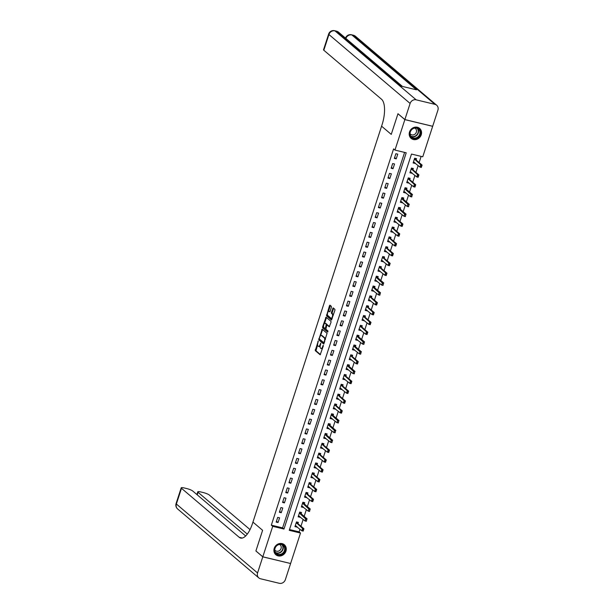 <?xml version="1.0" encoding="UTF-8"?>
<svg xmlns="http://www.w3.org/2000/svg" width="614" height="614" viewBox="0 0 614 614"><rect width="100%" height="100%" fill="white"/><g stroke="black" fill="none" stroke-linecap="round" stroke-linejoin="round"><path stroke-width="0.92" d="M318.252 341.031L315.243 350.609L320.178 354.785L323.309 346.012L323.256 345.291L322.58 346.749A2.64 1.036 -76.4 0 1 321.099 348.575A2.64 1.036 -76.4 0 1 320.915 348.483L320.508 348.138A2.64 1.036 -76.4 0 1 320.439 344.93L320.769 343.172L320.063 344.607A2.64 1.036 -76.4 0 1 318.574 346.442A2.64 1.036 -76.4 0 1 318.39 346.342L317.983 345.997A2.64 1.036 -76.4 0 1 317.922 342.789L318.252 341.031M421.235 134.796A6.554 5.917 -49.7 0 1 411.134 138.38A6.554 5.917 -49.7 0 1 409.515 131.972A6.554 5.917 -49.7 0 1 419.615 128.387A6.554 5.917 -49.7 0 1 421.235 134.796M285.955 551.149A6.554 5.917 -49.7 0 1 275.847 554.734A6.554 5.917 -49.7 0 1 274.235 548.325A6.554 5.917 -49.7 0 1 284.336 544.741A6.554 5.917 -49.7 0 1 285.955 551.149M331.391 307.353L331.368 306.348L329.941 305.158L329.48 305.726L326.541 315.842L331.476 320.009L334.899 310.331L334.876 309.333L333.172 307.898L331.437 312.365L331.46 313.37L332.274 314.061A2.203 0.867 -76.4 0 1 332.397 316.54A2.203 0.867 -76.4 0 1 331.092 318.275A2.203 0.867 -76.4 0 1 330.938 318.19L327.722 315.466A2.203 0.867 -76.4 0 1 327.607 312.994A2.203 0.867 -76.4 0 1 328.912 311.26A2.203 0.867 -76.4 0 1 329.066 311.336L329.657 311.82L330.125 311.252L331.391 307.353M404.872 119.569L432.678 126.277L437.912 110.159A5.042 4.551 130.3 0 0 436.669 105.224A5.042 4.551 130.3 0 0 434.935 104.349L416.154 99.821A5.042 4.551 130.3 0 0 410.114 103.451L404.872 119.569L397.972 113.713L391.248 134.389L397.956 113.751L404.864 119.615L432.663 126.315L422.762 156.785L411.487 154.068L289.24 530.319L300.507 533.044L290.606 563.514L262.807 556.806L272.708 526.336L283.975 529.053L406.23 152.802L394.963 150.085L404.864 119.615M262.807 556.806L255.908 550.942L262.608 530.304L252.945 522.1L381.586 126.185L391.248 134.389L381.586 126.185L382.046 124.765A21.006 8.243 -76.4 0 0 381.532 99.245L323.816 50.241A5.042 0.898 -162 0 1 323.532 49.772L328.643 34.046A5.042 0.898 18 0 0 328.927 34.514L323.816 50.241M394.963 150.085L393.582 148.91L271.327 525.162L272.708 526.336M322.204 329.188L318.743 339.841L323.678 344.017L327.078 333.333L322.204 329.188M322.619 326.84L326.042 317.162L330.977 321.329L331 322.335L329.265 326.801L327.178 325.067L326.709 325.635L325.888 329.227L327.953 330.969L327.638 332.074L322.642 327.838L322.619 326.84L323.371 327.024L323.524 326.548M271.327 525.162L282.601 527.879L404.595 152.402M278.05 522.545L279.585 517.825L277.705 517.372L276.17 522.092L278.05 522.545L276.461 521.194M281.243 512.713L282.778 508.001L280.897 507.548L279.37 512.26L281.243 512.713L279.662 511.37M284.435 502.889L285.971 498.169L284.09 497.716L282.563 502.436L284.435 502.889L282.854 501.538M287.636 493.057L289.163 488.337L287.291 487.884L285.756 492.605L287.636 493.057L286.047 491.714M290.829 483.233L292.356 478.513L290.483 478.06L288.948 482.773L290.829 483.233L289.24 481.883M294.022 473.402L295.557 468.682L293.676 468.229L292.141 472.949L294.022 473.402L292.433 472.051M297.214 463.57L298.749 458.85L296.869 458.397L295.334 463.117L297.214 463.57L295.626 462.227M300.407 453.746L301.942 449.026L300.062 448.573L298.527 453.293L300.407 453.746L298.818 452.395M303.6 443.914L305.135 439.194L303.255 438.741L301.72 443.461L303.6 443.914L302.011 442.564M306.793 434.083L308.328 429.37L306.447 428.917L304.912 433.63L306.793 434.083L305.204 432.74M309.986 424.259L311.521 419.539L309.64 419.086L308.113 423.806L309.986 424.259L308.397 422.908M313.178 414.427L314.713 409.707L312.833 409.254L311.306 413.974L313.178 414.427L311.597 413.076M316.379 404.595L317.906 399.883L316.033 399.43L314.498 404.142L316.379 404.595L314.79 403.252M319.572 394.771L321.099 390.051L319.226 389.598L317.691 394.318L319.572 394.771L317.983 393.421M322.764 384.94L324.299 380.219L322.419 379.767L320.884 384.487L322.764 384.94L321.176 383.589M325.957 375.108L327.492 370.395L325.612 369.943L324.077 374.655L325.957 375.108L324.369 373.765M329.15 365.284L330.685 360.564L328.805 360.111L327.27 364.831L329.15 365.284L327.561 363.933M332.343 355.452L333.878 350.732L331.997 350.279L330.462 354.999L332.343 355.452L330.754 354.101M335.536 345.621L337.071 340.908L335.19 340.455L333.655 345.168L335.536 345.621L333.947 344.277M338.728 335.797L340.263 331.076L338.383 330.624L336.856 335.344L338.728 335.797L337.14 334.446M341.921 325.965L343.456 321.245L341.576 320.792L340.049 325.512L341.921 325.965L340.34 324.614M345.122 316.133L346.649 311.421L344.776 310.968L343.241 315.68L345.122 316.133L343.533 314.79M348.315 306.309L349.842 301.589L347.969 301.136L346.434 305.856L348.315 306.309L346.726 304.958M351.507 296.478L353.042 291.757L351.162 291.305L349.627 296.025L351.507 296.478L349.919 295.127M354.7 286.646L356.235 281.933L354.355 281.481L352.82 286.193L354.7 286.646L353.111 285.303M357.893 276.822L359.428 272.102L357.548 271.649L356.013 276.369L357.893 276.822L356.304 275.471M361.086 266.99L362.621 262.27L360.74 261.817L359.205 266.537L361.086 266.99L359.497 265.639M364.279 257.159L365.814 252.446L363.933 251.993L362.398 256.706L364.279 257.159L362.69 255.815M367.471 247.335L369.006 242.614L367.126 242.162L365.599 246.882L367.471 247.335L365.883 245.984M370.664 237.503L372.199 232.783L370.319 232.33L368.791 237.05L370.664 237.503L369.083 236.16M373.865 227.679L375.392 222.959L373.519 222.506L371.984 227.218L373.865 227.679L372.276 226.328M377.057 217.847L378.585 213.127L376.712 212.674L375.177 217.394L377.057 217.847L375.469 216.496M380.25 208.016L381.778 203.295L379.905 202.843L378.37 207.563L380.25 208.016L378.661 206.672M383.443 198.192L384.978 193.471L383.098 193.019L381.563 197.739L383.443 198.192L381.854 196.841M386.636 188.36L388.171 183.64L386.29 183.187L384.755 187.907L386.636 188.36L385.047 187.009M389.829 178.528L391.364 173.816L389.483 173.363L387.948 178.075L389.829 178.528L388.24 177.185M393.021 168.704L394.556 163.984L392.676 163.531L391.141 168.251L393.021 168.704L391.433 167.353M396.214 158.873L397.749 154.152L395.869 153.7L394.341 158.42L396.214 158.873L394.625 157.522M289.493 529.544L299.125 531.87L299.985 529.23M300.96 526.221L303.178 519.398M304.153 516.397L306.371 509.566M307.353 506.565L309.563 499.742M310.546 496.734L312.764 489.911M313.739 486.91L315.957 480.079M316.931 477.078L319.15 470.255M320.124 467.246L322.342 460.423M323.317 457.422L325.535 450.592M326.51 447.591L328.728 440.768M329.703 437.767L331.921 430.936M332.895 427.935L335.114 421.112M336.096 418.103L338.306 411.28M339.289 408.279L341.507 401.449M342.482 398.448L344.7 391.625M345.674 388.616L347.892 381.793M348.867 378.792L351.085 371.961M352.06 368.96L354.278 362.137M355.253 359.129L357.471 352.306M358.446 349.305L360.664 342.474M361.638 339.473L363.856 332.65M364.839 329.641L367.049 322.818M368.032 319.817L370.25 312.986M371.224 309.986L373.442 303.162M374.417 300.154L376.635 293.331M377.61 290.33L379.828 283.499M380.803 280.498L383.021 273.675M383.996 270.667L386.214 263.843M387.188 260.843L389.406 254.012M390.381 251.011L392.599 244.188M393.574 241.179L395.792 234.356M396.774 231.355L398.993 224.524M399.967 221.524L402.185 214.7M403.16 211.692L405.378 204.869M406.353 201.868L408.571 195.037M409.546 192.036L411.764 185.213M412.738 182.212L414.957 175.381M415.931 172.38L418.149 165.557M419.124 162.549L421.127 156.393M297.943 523.665L298.373 522.361L296.493 521.908L294.958 526.62L296.838 527.073L296.969 526.666M301.136 513.834L301.566 512.529L299.686 512.076L298.151 516.796L300.031 517.249L300.162 516.834M304.337 504.002L304.759 502.697L302.879 502.244L301.344 506.964L303.224 507.417L303.354 507.01M307.53 494.178L307.952 492.873L306.071 492.42L304.536 497.133L306.417 497.586L306.547 497.179M310.722 484.346L311.144 483.041L309.264 482.589L307.729 487.309L309.609 487.762L309.748 487.347M313.915 474.515L314.337 473.21L312.457 472.757L310.93 477.477L312.802 477.93L312.94 477.523M317.108 464.691L317.53 463.386L315.65 462.933L314.122 467.645L315.995 468.098L316.133 467.691M320.301 454.859L320.723 453.554L318.85 453.101L317.315 457.821L319.196 458.274L319.326 457.86M323.494 445.027L323.916 443.722L322.043 443.27L320.508 447.99L322.388 448.443L322.519 448.036M326.686 435.203L327.116 433.898L325.236 433.446L323.701 438.158L325.581 438.611L325.712 438.204M329.879 425.372L330.309 424.067L328.429 423.614L326.894 428.334L328.774 428.787L328.904 428.372M333.072 415.54L333.502 414.235L331.621 413.782L330.086 418.502L331.967 418.955L332.097 418.548M336.272 405.716L336.695 404.411L334.814 403.958L333.279 408.671L335.16 409.131L335.29 408.717M339.465 395.884L339.887 394.579L338.007 394.127L336.472 398.847L338.352 399.3L338.491 398.885M342.658 386.052L343.08 384.748L341.2 384.295L339.672 389.015L341.545 389.468L341.683 389.061M345.851 376.228L346.273 374.924L344.393 374.471L342.865 379.191L344.738 379.644L344.876 379.229M349.044 366.397L349.466 365.092L347.593 364.639L346.058 369.359L347.938 369.812L348.069 369.405M352.236 356.573L352.659 355.268L350.786 354.808L349.251 359.528L351.131 359.981L351.262 359.574M355.429 346.741L355.851 345.436L353.979 344.984L352.444 349.704L354.324 350.157L354.455 349.742M358.622 336.909L359.052 335.605L357.171 335.152L355.636 339.872L357.517 340.325L357.647 339.918M361.815 327.085L362.245 325.781L360.364 325.328L358.829 330.04L360.71 330.493L360.84 330.086M365.015 317.254L365.437 315.949L363.557 315.496L362.022 320.216L363.902 320.669L364.033 320.255M368.208 307.422L368.63 306.117L366.75 305.665L365.215 310.385L367.095 310.837L367.233 310.431M371.401 297.598L371.823 296.293L369.943 295.841L368.415 300.553L370.288 301.006L370.426 300.599M374.594 287.766L375.016 286.462L373.135 286.009L371.608 290.729L373.481 291.182L373.619 290.767M377.787 277.935L378.209 276.63L376.336 276.177L374.801 280.897L376.681 281.35L376.812 280.943M380.979 268.111L381.401 266.806L379.529 266.353L377.994 271.066L379.874 271.518L380.005 271.112M384.172 258.279L384.594 256.974L382.722 256.522L381.187 261.242L383.067 261.694L383.197 261.28M387.365 248.447L387.795 247.143L385.914 246.69L384.379 251.41L386.26 251.863L386.39 251.456M390.558 238.623L390.988 237.319L389.107 236.866L387.572 241.578L389.453 242.031L389.583 241.624M393.758 228.792L394.18 227.487L392.3 227.034L390.765 231.754L392.645 232.207L392.776 231.793M396.951 218.96L397.373 217.655L395.493 217.202L393.958 221.923L395.838 222.375L395.976 221.969M400.144 209.136L400.566 207.831L398.686 207.378L397.158 212.091L399.031 212.544L399.169 212.137M403.337 199.304L403.759 198L401.878 197.547L400.351 202.267L402.224 202.72L402.362 202.305M406.529 189.473L406.952 188.168L405.071 187.715L403.544 192.435L405.424 192.888L405.555 192.481M409.722 179.649L410.144 178.344L408.272 177.891L406.737 182.604L408.617 183.056L408.747 182.65M412.915 169.817L413.337 168.512L411.464 168.059L409.929 172.78L411.81 173.232L411.94 172.818M416.108 159.985L416.538 158.681L414.657 158.228L413.122 162.948L415.003 163.401L415.133 162.994M299.125 531.87L300.507 533.044M282.601 527.879L283.975 529.053M296.838 527.073L295.365 525.83M300.031 517.249L298.558 515.998M303.224 507.417L301.75 506.166M306.417 497.586L304.951 496.342M309.609 487.762L308.144 486.511M312.802 477.93L311.336 476.679M315.995 468.098L314.529 466.855M319.196 458.274L317.722 457.023M322.388 448.443L320.915 447.192M325.581 438.611L324.108 437.368M328.774 428.787L327.3 427.536M331.967 418.955L330.493 417.704M335.16 409.131L333.694 407.88M338.352 399.3L336.886 398.049M341.545 389.468L340.079 388.225M344.738 379.644L343.272 378.393M347.938 369.812L346.465 368.561M351.131 359.981L349.658 358.737M354.324 350.157L352.85 348.906M357.517 340.325L356.043 339.074M360.71 330.493L359.236 329.25M363.902 320.669L362.437 319.418M367.095 310.837L365.629 309.586M370.288 301.006L368.822 299.762M373.481 291.182L372.015 289.931M376.681 281.35L375.208 280.099M379.874 271.518L378.401 270.275M383.067 261.694L381.593 260.443M386.26 251.863L384.786 250.612M389.453 242.031L387.979 240.788M392.645 232.207L391.172 230.956M395.838 222.375L394.372 221.124M399.031 212.544L397.565 211.3M402.224 202.72L400.758 201.469M405.424 192.888L403.951 191.637M408.617 183.056L407.143 181.813M411.81 173.232L410.336 171.981M415.003 163.401L413.529 162.15M319.142 346.526A2.64 1.036 -76.4 0 0 319.326 346.618A2.64 1.036 -76.4 0 0 320.178 346.104M321.667 348.668A2.64 1.036 -76.4 0 0 321.851 348.76A2.64 1.036 -76.4 0 0 322.511 348.468M317.607 344.761L315.995 350.794L320.462 354.593M319.457 339.074L319.495 340.026L323.962 343.825M322.603 329.534L320.562 335.658M319.372 338.314L319.387 339.012L323.708 342.673L324.399 341.154A2.64 1.036 -76.4 0 0 324.338 337.946L321.406 335.459A2.64 1.036 -76.4 0 0 321.222 335.367A2.64 1.036 -76.4 0 0 319.74 337.193L319.372 338.314M325.466 339.365A2.64 1.036 -76.4 0 0 325.09 338.13L324.338 337.946M321.222 335.367L321.974 335.543A2.64 1.036 -76.4 0 1 322.158 335.643L325.09 338.13M324.522 323.463L326.333 317.914L325.581 317.73M329.557 326.61L327.861 325.243M327.891 331.844L322.642 327.838M325.182 323.348A2.203 0.867 -76.4 0 0 325.029 323.271A2.203 0.867 -76.4 0 0 323.724 325.006A2.203 0.867 -76.4 0 0 323.839 327.477L325.029 328.467L325.489 327.899L326.31 324.315L325.182 323.348L325.934 323.532A2.203 0.867 -76.4 0 0 325.781 323.455A2.203 0.867 -76.4 0 0 325.604 323.455M327.93 325.243L326.31 324.315M325.934 323.532L327.062 324.491M323.371 327.024L323.394 328.022M329.488 311.436A2.203 0.867 -76.4 0 1 329.664 311.436A2.203 0.867 -76.4 0 1 329.818 311.521L329.948 311.628M331.69 318.374A2.203 0.867 -76.4 0 0 331.844 318.459A2.203 0.867 -76.4 0 0 332.32 318.282M333.341 315.135A2.203 0.867 -76.4 0 0 333.026 314.245L332.274 314.061M333.632 308.274L332.189 312.549L332.212 313.547L333.026 314.245M327.416 314.575L327.293 316.018L331.76 319.817M330.409 305.534L328.436 311.428M296.194 526.006L295.227 525.791M303.316 529.452L302.932 530.634L303.539 529.506L302.587 528.424L303.938 528.746L303.17 531.11L301.819 530.78L302.587 528.424L296.24 522.675M303.539 529.506L303.938 528.746L297.859 523.588L297.353 522.399M295.288 525.607L301.819 530.78L302.932 530.634M303.155 530.688L303.17 531.11M299.386 516.197L298.419 515.967M300.645 512.306L300.983 513.657L299.432 512.844M306.731 519.682L306.363 521.278L305.012 520.956L305.78 518.592L307.13 518.922L300.983 513.657M306.509 519.628L299.632 513.327M298.481 515.775L305.012 520.956L306.125 520.802M306.348 520.856L306.363 521.278M302.579 506.366L301.612 506.136M303.846 502.482L304.176 503.825L302.633 503.012M309.924 509.85L309.556 511.454L308.205 511.124L308.972 508.768L310.323 509.09L304.176 503.825M309.702 509.797L302.825 503.495M301.674 505.944L308.205 511.124L309.318 510.978M309.54 511.032L309.556 511.454M305.772 496.542L304.805 496.304M312.894 499.965L312.511 501.147L313.125 500.019L312.165 498.936L313.516 499.266L312.749 501.623L311.398 501.293L312.165 498.936L305.826 493.188M313.125 500.019L313.516 499.266L307.445 494.101L306.931 492.912M304.866 496.12L311.398 501.293L312.511 501.147M312.741 501.201L312.749 501.623M308.965 486.71L308.005 486.48M316.087 490.141L315.703 491.315L316.317 490.195L315.358 489.105L316.709 489.435L315.941 491.791L314.591 491.469L315.358 489.105L309.019 483.356M316.317 490.195L316.709 489.435L310.638 484.277L310.131 483.08M308.067 486.288L314.591 491.469L315.703 491.315M315.934 491.369L315.941 491.791M283.399 553.268A5.672 5.119 -49.7 0 1 275.839 553.536A5.672 5.119 -49.7 0 1 276.338 545.838A5.672 5.119 -49.7 0 1 283.898 545.57A5.672 5.119 -49.7 0 1 283.399 553.268M276.469 545.999A5.25 4.735 130.3 0 0 276.338 553.437A5.25 4.735 130.3 0 0 283 552.876A5.25 4.735 130.3 0 0 283.131 545.432A5.25 4.735 130.3 0 0 276.469 545.999M274.773 549.998A3.738 3.377 130.3 0 0 280.045 550.167A3.738 3.377 130.3 0 0 279.485 544.449M275.202 554.081A6.516 5.879 130.3 0 0 275.655 554.519A6.516 5.879 130.3 0 0 283.929 553.813A6.516 5.879 130.3 0 0 284.09 544.587A6.516 5.879 130.3 0 0 283.584 544.211M409.899 134.788A5.672 5.119 -49.7 0 1 414.112 127.988A5.672 5.119 -49.7 0 1 420.413 131.603A5.672 5.119 -49.7 0 1 416.2 138.403A5.672 5.119 -49.7 0 1 409.899 134.788M419.884 131.603A5.25 4.735 130.3 0 0 418.418 129.07A5.25 4.735 130.3 0 0 412.616 128.932A5.25 4.735 130.3 0 0 410.152 134.55A5.25 4.735 130.3 0 0 411.618 137.083A5.25 4.735 130.3 0 0 417.42 137.221A5.25 4.735 130.3 0 0 419.884 131.603M410.06 133.645A3.738 3.377 130.3 0 0 416.469 130.314A3.738 3.377 130.3 0 0 414.772 128.088M410.49 137.728A6.516 5.879 130.3 0 0 410.943 138.158A6.516 5.879 130.3 0 0 418.134 138.334A6.516 5.879 130.3 0 0 421.189 131.365A6.516 5.879 130.3 0 0 419.37 128.234A6.516 5.879 130.3 0 0 418.871 127.85M262.792 556.844L255.892 550.981L262.608 530.304L252.945 522.1L252.484 523.512A21.006 8.243 103.6 0 1 240.657 538.071A21.006 8.243 103.6 0 1 239.199 537.304L181.483 488.299L176.371 504.025L257.558 572.962L262.792 556.844L290.529 563.491M247.288 534.111L198.053 492.298A5.042 0.898 18 0 1 197.769 491.822A5.042 0.898 18 0 1 200.901 491.975L203.119 492.512A5.042 0.898 18 0 1 209.29 495.007L250.028 529.598M257.558 572.962A5.042 4.551 130.3 0 0 258.801 577.897A5.042 4.551 130.3 0 0 260.536 578.772L279.316 583.3A5.042 4.551 130.3 0 0 285.356 579.67L290.599 563.552M245.669 535.976L192.719 491.008A5.042 0.898 18 0 0 186.556 488.514L184.338 487.984A5.042 0.898 18 0 0 181.199 487.831A5.042 0.898 18 0 0 181.483 488.299M242.085 538.102A21.006 8.243 103.6 0 1 241.901 537.956L239.199 537.304M410.114 103.451L328.927 34.514A5.042 4.551 -49.7 0 1 334.968 30.884L336.848 31.337L401.464 86.206L416.492 89.828L351.876 34.96L353.756 35.412A5.042 4.551 -49.7 0 1 355.483 36.287L436.669 105.224M312.165 476.863L311.198 476.648M319.28 480.309L318.896 481.491L319.51 480.363L318.551 479.281L319.902 479.603L319.142 481.967L317.783 481.637L318.551 479.281L312.211 473.524M319.51 480.363L319.902 479.603L313.831 474.445L313.324 473.256M311.26 476.464L317.783 481.637L318.896 481.491M319.126 481.545L319.142 481.967M315.358 467.039L314.391 466.817M322.473 470.477L322.097 471.659L322.703 470.531L321.744 469.449L323.094 469.779L322.335 472.135L320.976 471.805L321.744 469.449L315.404 463.7M322.703 470.531L323.094 469.779L317.024 464.614L316.517 463.424M314.452 466.632L320.976 471.805L322.097 471.659M322.319 471.713L322.335 472.135M318.551 457.207L317.584 456.993M325.673 460.654L325.29 461.828L325.896 460.707L324.936 459.617L326.295 459.947L325.527 462.304L324.177 461.981L324.936 459.617L318.597 453.869M325.896 460.707L326.295 459.947L320.216 454.79L319.71 453.592M317.645 456.801L324.177 461.981L325.29 461.828M325.512 461.881L325.527 462.304M321.744 447.391L320.777 447.161M328.866 450.822L328.482 452.004L329.089 450.876L328.129 449.793L329.488 450.116L328.72 452.48L327.369 452.15L328.129 449.793L321.79 444.037M329.089 450.876L329.488 450.116L323.409 444.958L322.903 443.769M320.838 446.977L327.369 452.15L328.482 452.004M328.705 452.058L328.72 452.48M324.936 437.567L323.969 437.329M326.195 433.676L326.533 435.019L324.983 434.213M332.281 441.044L331.913 442.648L330.562 442.318L331.33 439.962L332.681 440.292L326.533 435.019M332.059 440.99L325.182 434.697M324.031 437.145L330.562 442.318L331.675 442.172M331.898 442.226L331.913 442.648M328.129 427.735L327.162 427.505M329.388 423.844L329.726 425.195L328.175 424.381M335.474 431.22L335.106 432.816L333.755 432.494L334.523 430.13L335.873 430.46L329.726 425.195M335.252 431.166L328.375 424.865M327.224 427.313L333.755 432.494L334.868 432.34M335.091 432.394L335.106 432.816M331.322 417.904L330.355 417.673M332.588 414.02L332.918 415.363L331.376 414.55M338.667 421.388L338.299 422.992L336.948 422.662L337.715 420.306L339.066 420.628L332.918 415.363M338.444 421.334L331.568 415.041M330.416 417.489L336.948 422.662L338.061 422.516M338.283 422.57L338.299 422.992M334.515 408.08L333.548 407.842M341.637 411.503L341.254 412.685L341.868 411.557L340.908 410.474L342.259 410.804L341.491 413.161L340.141 412.831L340.908 410.474L334.569 404.726M341.868 411.557L342.259 410.804L336.188 405.639L335.674 404.449M333.609 407.658L340.141 412.831L341.254 412.685M341.484 412.738L341.491 413.161M337.715 398.233L336.748 398.018M344.83 401.679L344.446 402.853L345.06 401.733L344.101 400.643L345.452 400.973L344.684 403.329L343.333 403.007L344.101 400.643L337.761 394.894M345.06 401.733L345.452 400.973L339.381 395.815L338.874 394.625M336.81 397.826L343.333 403.007L344.446 402.853M344.677 402.907L344.684 403.329M340.908 388.401L339.941 388.186M348.023 391.847L347.639 393.029L348.253 391.901L347.294 390.819L348.645 391.141L347.877 393.505L346.526 393.175L347.294 390.819L340.954 385.062M348.253 391.901L348.645 391.141L342.574 385.983L342.067 384.794M340.002 388.002L346.526 393.175L347.639 393.029M347.869 393.083L347.877 393.505M344.101 378.577L343.134 378.354M351.216 382.015L350.84 383.197L351.446 382.077L350.487 380.987L351.837 381.317L351.078 383.673L349.719 383.351L350.487 380.987L344.147 375.238M351.446 382.077L351.837 381.317L345.766 376.159L345.26 374.962M343.195 378.17L349.719 383.351L350.84 383.197M351.062 383.251L351.078 383.673M347.286 368.761L346.327 368.53M348.552 364.869L348.89 366.22L347.34 365.407M354.639 372.245L354.27 373.842L352.912 373.519L353.679 371.163L355.038 371.485L348.89 366.22M354.416 372.191L347.539 365.89M346.388 368.339L352.912 373.519L354.032 373.366M354.255 373.427L354.27 373.842M350.487 358.929L349.519 358.699M357.609 362.36L357.225 363.542L357.832 362.413L356.872 361.331L358.231 361.654L357.463 364.018L356.112 363.688L356.872 361.331L350.533 355.575M357.832 362.413L358.231 361.654L352.152 356.496L351.645 355.306M349.581 358.515L356.112 363.688L357.225 363.542M357.448 363.595L357.463 364.018M353.679 349.105L352.712 348.875M354.938 345.214L355.276 346.557L353.725 345.751M361.024 352.589L360.656 354.186L359.305 353.864L360.073 351.5L361.423 351.83L355.276 346.557M360.802 352.528L353.925 346.235M352.774 348.683L359.305 353.864L360.418 353.71M360.641 353.764L360.656 354.186M356.872 339.273L355.905 339.043M358.131 335.382L358.469 336.733L356.918 335.919M364.217 342.758L363.849 344.354L362.498 344.032L363.265 341.676L364.616 341.998L358.469 336.733M363.995 342.704L357.118 336.403M355.966 338.851L362.498 344.032L363.611 343.878M363.833 343.94L363.849 344.354M360.073 329.426L359.098 329.211M367.187 332.872L366.804 334.054L367.41 332.926L366.458 331.844L367.809 332.166L367.042 334.53L365.691 334.2L366.458 331.844L360.119 326.088M367.41 332.926L367.809 332.166L361.738 327.009L361.224 325.819M359.159 329.027L365.691 334.2L366.804 334.054M367.026 334.108L367.042 334.53M363.265 319.602L362.291 319.387M370.38 323.041L369.996 324.223L370.61 323.102L369.651 322.012L371.002 322.342L370.234 324.699L368.884 324.376L369.651 322.012L363.311 316.264M370.61 323.102L371.002 322.342L364.931 317.185L364.417 315.987M362.352 319.196L368.884 324.376L369.996 324.223M370.227 324.276L370.234 324.699M366.458 309.771L365.491 309.556M373.573 313.217L373.189 314.399L373.803 313.27L372.844 312.188L374.195 312.511L373.427 314.867L372.076 314.545L372.844 312.188L366.504 306.432M373.803 313.27L374.195 312.511L368.124 307.353L367.617 306.163M365.553 309.364L372.076 314.545L373.189 314.399M373.419 314.452L373.427 314.867M369.651 299.939L368.684 299.724M376.766 303.385L376.382 304.567L376.996 303.439L376.037 302.357L377.387 302.679L376.62 305.043L375.269 304.713L376.037 302.357L369.697 296.6M376.996 303.439L377.387 302.679L371.316 297.521L370.81 296.332M368.745 299.54L375.269 304.713L376.382 304.567M376.612 304.621L376.62 305.043M372.836 290.13L371.877 289.9M374.103 286.239L374.44 287.59L372.89 286.776M380.189 293.615L379.82 295.211L378.462 294.889L379.229 292.525L380.58 292.855L374.44 287.59M379.959 293.561L373.082 287.26M371.938 289.708L378.462 294.889L379.582 294.735M379.805 294.789L379.82 295.211M376.029 280.299L375.07 280.068M377.295 276.415L377.633 277.758L376.083 276.945M383.382 283.783L383.013 285.38L381.655 285.057L382.422 282.701L383.781 283.023L377.633 277.758M383.159 283.729L376.275 277.428M375.131 279.877L381.655 285.057L382.775 284.911M382.998 284.965L383.013 285.38M379.229 270.475L378.262 270.237M386.352 273.898L385.968 275.08L386.574 273.951L385.615 272.869L386.973 273.192L386.206 275.556L384.855 275.226L385.615 272.869L379.275 267.121M386.574 273.951L386.973 273.192L380.895 268.034L380.388 266.844M378.324 270.053L384.855 275.226L385.968 275.08M386.191 275.133L386.206 275.556M382.422 260.643L381.455 260.413M389.545 264.074L389.161 265.248L389.767 264.127L388.815 263.038L390.166 263.368L389.399 265.724L388.048 265.401L388.815 263.038L382.468 257.289M389.767 264.127L390.166 263.368L384.088 258.21L383.581 257.013M381.517 260.221L388.048 265.401L389.161 265.248M389.383 265.302L389.399 265.724M385.615 250.796L384.648 250.581M392.737 254.242L392.354 255.424L392.96 254.296L392.008 253.214L393.359 253.536L392.592 255.9L391.241 255.57L392.008 253.214L385.661 247.457M392.96 254.296L393.359 253.536L387.281 248.378L386.774 247.189M384.709 250.389L391.241 255.57L392.354 255.424M392.576 255.478L392.592 255.9M388.815 240.964L387.841 240.749M395.93 244.41L395.546 245.592L396.153 244.464L395.201 243.382L396.552 243.704L395.784 246.068L394.434 245.738L395.201 243.382L388.854 237.633M396.153 244.464L396.552 243.704L390.473 238.547L389.967 237.357M387.902 240.565L394.434 245.738L395.546 245.592M395.769 245.646L395.784 246.068M392.008 231.14L391.034 230.925M399.123 234.586L398.739 235.761L399.346 234.64L398.394 233.55L399.745 233.88L398.977 236.237L397.626 235.914L398.394 233.55L392.054 227.802M399.346 234.64L399.745 233.88L393.674 228.723L393.16 227.525M391.095 230.734L397.626 235.914L398.739 235.761M398.97 235.814L398.977 236.237M395.193 221.324L394.234 221.094M402.316 224.755L401.932 225.937L402.546 224.808L401.587 223.726L402.938 224.049L402.17 226.412L400.819 226.082L401.587 223.726L395.247 217.97M402.546 224.808L402.938 224.049L396.867 218.891L396.36 217.701M394.295 220.91L400.819 226.082L401.932 225.937M402.162 225.99L402.17 226.412M398.394 211.485L397.427 211.262M399.653 207.609L399.983 208.952L398.44 208.146M405.739 214.977L405.363 216.581L404.012 216.251L404.779 213.895L406.13 214.225L399.983 208.952M405.509 214.923L398.632 208.63M397.488 211.078L404.012 216.251L405.125 216.105M405.355 216.159L405.363 216.581M401.579 201.668L400.62 201.438M402.845 197.777L403.183 199.128L401.633 198.314M408.932 205.153L408.563 206.749L407.205 206.427L407.972 204.063L409.323 204.393L403.183 199.128M408.701 205.099L401.825 198.798M400.681 201.246L407.205 206.427L408.325 206.273M408.548 206.327L408.563 206.749M404.772 191.837L403.812 191.606M406.038 187.953L406.376 189.296L404.826 188.483M412.124 195.321L411.756 196.925L410.398 196.595L411.165 194.239L412.524 194.561L406.376 189.296M411.902 195.267L405.017 188.974M403.874 191.422L410.398 196.595L411.518 196.449M411.741 196.503L411.756 196.925M407.972 182.013L407.005 181.775M415.095 185.436L414.711 186.618L415.317 185.489L414.358 184.407L415.716 184.737L414.949 187.093L413.598 186.763L414.358 184.407L408.018 178.659M415.317 185.489L415.716 184.737L409.638 179.572L409.131 178.382M407.067 181.59L413.598 186.763L414.711 186.618M414.934 186.671L414.949 187.093M411.165 172.166L410.198 171.951M418.287 175.612L417.904 176.786L418.51 175.665L417.558 174.576L418.909 174.906L418.142 177.262L416.791 176.939L417.558 174.576L411.211 168.827M418.51 175.665L418.909 174.906L412.831 169.748L412.324 168.551M410.259 171.759L416.791 176.939L417.904 176.786M418.126 176.84L418.142 177.262M414.358 162.334L413.391 162.119M421.48 165.78L421.097 166.962L421.703 165.834L420.751 164.752L422.102 165.074L421.334 167.438L419.984 167.108L420.751 164.752L414.404 158.995M421.703 165.834L422.102 165.074L416.023 159.916L415.517 158.727M413.452 161.935L419.984 167.108L421.097 166.962M421.319 167.016L421.334 167.438M318.321 341.514L317.883 341.407M323.355 345.789L322.926 345.69M320.838 343.656L320.408 343.548M320.508 344.715L320.063 344.607M323.033 346.856L322.58 346.749M315.995 350.794L315.243 350.609M315.972 349.788L315.22 349.612M319.495 340.026L318.743 339.841M319.372 338.997L318.72 338.844M322.427 329.918L321.682 329.733M324.346 342.812L323.755 342.673M324.484 342.382L324.038 342.274M324.852 341.261L324.399 341.154M322.158 335.643L321.406 335.459M327.983 325.274L327.231 325.098M325.942 328.006L325.489 327.899M326.794 325.428L326.333 325.313M329.818 311.521L329.066 311.336M332.212 313.547L331.46 313.37M332.189 312.549L331.437 312.365M333.456 308.65L332.704 308.466M327.293 316.018L326.541 315.842M327.27 315.02L326.518 314.836M330.232 305.91L329.48 305.726M297.79 523.481L296.439 523.159M297.859 523.588L296.508 523.266M301.052 513.764L299.701 513.434M304.252 503.933L302.894 503.61M307.368 493.994L306.018 493.671M307.445 494.101L306.087 493.779M310.561 484.17L309.21 483.84M310.638 484.277L309.287 483.947M282.348 544.902A5.25 4.735 -49.7 0 1 281.565 551.648A5.25 4.735 -49.7 0 1 275.686 552.746M275.425 552.37A5.081 4.582 130.3 0 0 281.319 551.426A5.081 4.582 130.3 0 0 281.933 544.71M417.627 128.541A5.25 4.735 -49.7 0 1 418.441 130.383A5.25 4.735 -49.7 0 1 416.407 135.686A5.25 4.735 -49.7 0 1 410.966 136.392M410.712 136.009A5.081 4.582 130.3 0 0 416.069 135.525A5.081 4.582 130.3 0 0 418.149 130.314A5.081 4.582 130.3 0 0 417.213 128.349M198.053 492.298L197.224 494.838M176.371 504.025A5.042 0.898 -162 0 1 176.088 503.557A5.042 5.042 0 0 0 177.623 508.96A5.042 4.551 -49.7 0 1 176.371 504.025M434.935 104.349L353.756 35.412A5.042 1.98 -76.4 0 0 353.403 35.228L351.523 34.775A5.042 1.98 103.6 0 1 351.876 34.96A5.042 4.551 -49.7 0 0 345.889 38.421M402.439 86.444L338.575 32.212A5.042 4.551 -49.7 0 0 336.848 31.337A5.042 1.98 -76.4 0 0 336.495 31.153L334.622 30.7A5.042 1.98 103.6 0 1 334.968 30.884L416.154 99.821M345.552 38.122A5.042 0.898 18 0 0 345.544 38.129L345.552 38.122A5.042 5.042 0 0 1 351.523 34.775M313.762 474.338L312.403 474.008M313.831 474.445L312.48 474.123M316.954 464.506L315.596 464.184M317.024 464.614L315.673 464.291M320.147 454.682L318.796 454.352M320.216 454.79L318.866 454.46M323.34 444.851L321.989 444.528M323.409 444.958L322.058 444.636M326.602 435.126L325.251 434.804M329.795 425.302L328.444 424.972M332.995 415.471L331.637 415.148M336.111 405.532L334.76 405.209M336.188 405.639L334.83 405.317M339.304 395.708L337.953 395.378M339.381 395.815L338.03 395.485M342.505 385.876L341.146 385.554M342.574 385.983L341.223 385.661M345.697 376.044L344.339 375.722M345.766 376.159L344.416 375.829M348.959 366.328L347.608 365.998M352.083 356.389L350.732 356.066M352.152 356.496L350.801 356.174M355.345 346.672L353.994 346.342M358.538 336.84L357.187 336.51M361.661 326.901L360.311 326.579M361.738 327.009L360.38 326.686M364.854 317.077L363.503 316.747M364.931 317.185L363.572 316.855M368.047 307.246L366.696 306.916M368.124 307.353L366.773 307.023M371.24 297.414L369.889 297.092M371.316 297.521L369.966 297.199M374.509 287.697L373.158 287.367M377.702 277.866L376.351 277.536M380.826 267.927L379.475 267.604M380.895 268.034L379.544 267.712M384.019 258.103L382.668 257.773M384.088 258.21L382.737 257.88M387.211 248.271L385.861 247.941M387.281 248.378L385.93 248.056M390.404 238.439L389.053 238.117M390.473 238.547L389.123 238.224M393.597 228.615L392.246 228.285M393.674 228.723L392.315 228.393M396.79 218.784L395.439 218.454M396.867 218.891L395.508 218.569M400.059 209.059L398.709 208.737M403.252 199.235L401.901 198.905M406.445 189.404L405.094 189.081M409.569 179.465L408.218 179.142M409.638 179.572L408.287 179.25M412.761 169.641L411.411 169.31M412.831 169.748L411.48 169.418M415.954 159.809L414.603 159.487M416.023 159.916L414.673 159.594M319.326 346.618L318.574 346.442M321.851 348.76L321.099 348.575M324.338 342.827L323.708 342.673M325.781 323.455L325.029 323.271M329.664 311.436L328.912 311.26M331.844 318.459L331.092 318.275M197.769 491.822L196.879 494.546M181.199 487.831L176.088 503.557M177.623 508.96L258.801 577.897M338.575 32.212A5.042 5.042 0 0 0 336.495 31.153M334.622 30.7A5.042 5.042 0 0 0 328.643 34.046M355.483 36.287A5.042 5.042 0 0 0 353.403 35.228"/></g></svg>

